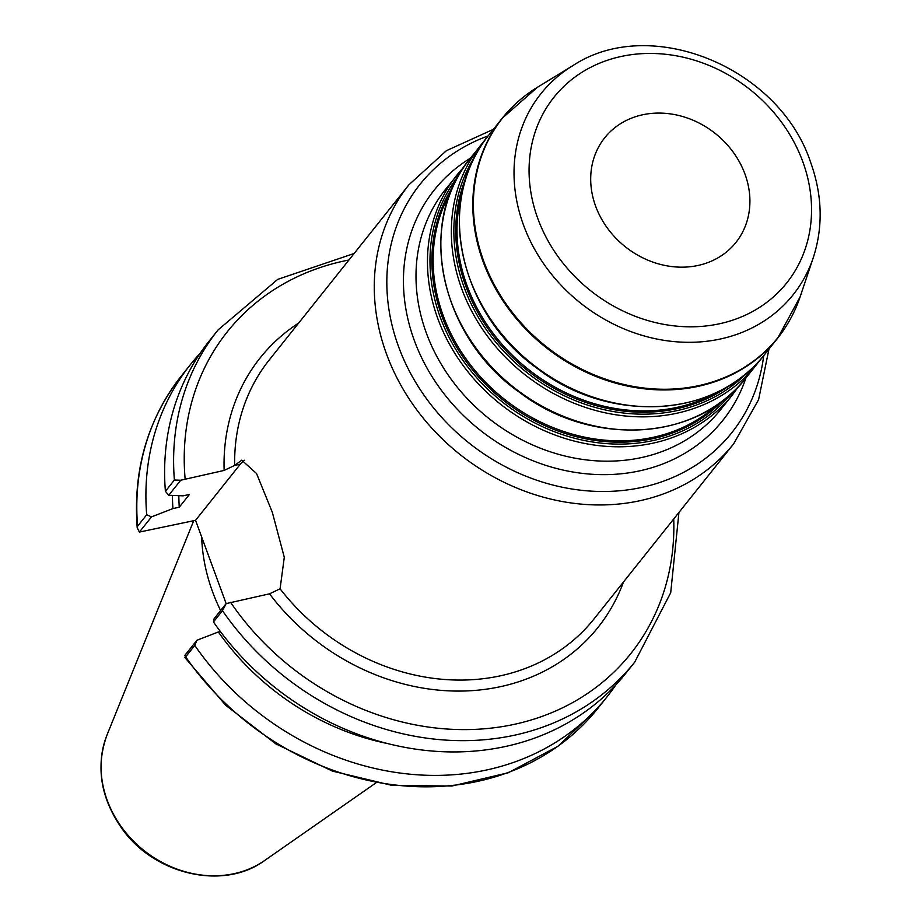 <?xml version="1.0" encoding="UTF-8"?>
<svg xmlns="http://www.w3.org/2000/svg" width="921" height="921" viewBox="0 0 921 921"><rect width="100%" height="100%" fill="white"/><g stroke="black" fill="none" stroke-linecap="round" stroke-linejoin="round"><path stroke-width="1.38" d="M698.026 265.455A83.915 72.333 38.6 0 0 735.925 242.442A83.915 72.333 38.6 0 0 733.093 152A83.915 72.333 38.6 0 0 642.593 114.791A83.915 72.333 38.6 0 0 604.694 137.805A83.915 72.333 38.6 0 0 607.515 228.258A83.915 72.333 38.6 0 0 698.026 265.455M280.076 588.795L269.531 593.826L226.14 603.612L195.551 520.319L139.393 532.073L151.516 516.877L172.941 508.576L179.25 507.206L189.415 494.462L183.106 495.832L168.739 495.268L180.746 480.221L224.137 470.435L234.682 465.393L241.739 460.166L256.533 473.509L272.317 512.295L284.29 557.297L280.076 588.795A207.697 179.019 -141.4 0 0 594.08 618.866L733.703 443.772L758.593 399.645L768.966 349.071M244.721 460.212A68.73 28.505 -102.2 0 0 240.312 464.172L195.551 520.319M354.148 253.482L277.728 279.374L218.07 329.914L209.079 341.196A266.445 229.651 38.6 0 0 165.4 491.307L168.739 495.268M178.847 495.671A236.225 203.61 38.6 0 0 179.25 507.206M172.411 495.417A243.017 209.47 38.6 0 0 172.941 508.576M220.372 631.53L218.346 631.967A243.017 209.47 38.6 0 0 388.248 743.696M218.346 631.967L196.91 640.268L184.799 655.464L185.662 656.846L184.741 657.352L225.633 705.198L275.782 743.834L332.366 771.096L392.196 785.44L451.946 786.016L508.219 772.765L557.838 746.367L597.902 708.295A266.445 229.651 -141.4 0 1 185.662 656.846L194.768 645.425L196.91 640.268M194.768 645.425A266.445 229.651 38.6 0 0 607.008 696.875A266.445 229.651 38.6 0 0 615.919 684.787M222.468 610.681L213.476 621.963L214.144 618.659L226.14 603.612L222.468 610.681A266.445 229.651 38.6 0 0 634.707 662.141L670.707 592.721L678.938 512.456M218.07 329.914A266.445 229.651 38.6 0 0 174.391 480.025L180.746 480.221M139.393 532.073L137.194 527.733L137.586 526.19A266.445 229.651 -141.4 0 1 181.264 376.079L190.371 364.658A266.445 229.651 38.6 0 0 146.692 514.77L137.586 526.19M201.653 536.897A186.514 160.761 38.6 0 0 220.603 610.554M151.516 516.877L146.692 514.77M174.391 480.025L165.4 491.307M213.476 621.963A266.445 229.651 38.6 0 0 625.716 673.412L634.707 662.141M200.168 353.284A266.445 229.651 38.6 0 0 190.371 364.658M719.474 323.778A148.88 128.33 -141.4 0 1 537.899 218.784A148.88 128.33 -141.4 0 1 621.134 56.48A148.88 128.33 -141.4 0 1 802.721 161.474A148.88 128.33 -141.4 0 1 719.474 323.778M572.689 65.748A161.279 139.013 38.6 0 0 533.478 247.173A161.279 139.013 38.6 0 0 720.28 339.02A161.279 139.013 38.6 0 0 813.301 257.592C823.27 226.727 822.361 194.907 810.549 162.119C779.316 67.36 650.261 14.229 572.689 65.748L537.45 87.265L502.198 118.279A176.233 151.896 38.6 0 0 508.127 308.224A176.233 151.896 38.6 0 0 698.187 386.348A176.233 151.896 38.6 0 0 777.773 338.019A176.233 151.896 38.6 0 0 790.494 318.816M813.301 257.592L800.165 296.746A176.107 151.781 -141.4 0 1 698.613 385.657A176.107 151.781 -141.4 0 1 494.623 285.36A176.107 151.781 -141.4 0 1 537.45 87.265M716.561 392.519A172.031 148.281 -141.4 0 1 677.027 407.381A172.031 148.281 -141.4 0 1 510.153 353.042A172.031 148.281 -141.4 0 1 462.699 190.094M466.613 175.969A172.872 149.006 38.6 0 0 503.165 347.758A172.872 149.006 38.6 0 0 676.843 408.705A172.872 149.006 38.6 0 0 729.455 385.554M746.931 372.878A174.553 150.445 -141.4 0 1 677.096 410.605A174.553 150.445 -141.4 0 1 493.552 339.412A174.553 150.445 -141.4 0 1 475.086 156.109M717.252 404.699A172.031 148.281 -141.4 0 1 653.15 437.325A172.031 148.281 -141.4 0 1 474.637 370.092A172.031 148.281 -141.4 0 1 450.657 192.132M453.236 186.088A172.872 149.006 38.6 0 0 470.976 367.87A172.872 149.006 38.6 0 0 652.977 438.649A172.872 149.006 38.6 0 0 722.571 400.842M731.389 393.486A174.553 150.445 -141.4 0 1 653.219 440.537A174.553 150.445 -141.4 0 1 465.312 363.645A174.553 150.445 -141.4 0 1 458.451 175.842M684.798 403.145A176.233 151.896 -141.4 0 1 494.727 325.021A176.233 151.896 -141.4 0 1 488.798 135.088C434.228 199.304 458.554 313.566 538.106 369.056C610.381 424.431 716.78 417.961 764.372 354.827A176.233 151.896 -141.4 0 1 684.798 403.145M518.086 101.598A176.233 151.896 38.6 0 0 502.198 118.279L488.798 135.088M470.228 158.377C415.659 222.594 439.985 336.856 519.536 392.346C591.812 447.721 698.21 441.24 745.803 378.105A176.233 151.896 -141.4 0 1 666.228 426.435A176.233 151.896 -141.4 0 1 476.157 348.311A176.233 151.896 -141.4 0 1 470.228 158.377L484.895 140.245A176.233 151.896 38.6 0 0 480.739 145.196A176.233 151.896 38.6 0 0 486.668 335.14A176.233 151.896 38.6 0 0 676.728 413.264A176.233 151.896 38.6 0 0 756.314 364.935L760.216 359.777M732.437 394.879L720.959 409.269A176.233 151.896 -141.4 0 1 641.384 457.587A176.233 151.896 -141.4 0 1 451.313 379.464A176.233 151.896 -141.4 0 1 445.384 189.53L463.885 167.023A176.233 151.896 38.6 0 0 456.862 175.14A176.233 151.896 38.6 0 0 462.791 365.073A176.233 151.896 38.6 0 0 652.851 443.197A176.233 151.896 38.6 0 0 732.437 394.879L738.78 386.221M269.531 593.826A216.09 186.249 38.6 0 0 465.416 690.969A216.09 186.249 38.6 0 0 623.482 582.003M240.312 464.172L234.682 465.393A207.697 179.019 -141.4 0 1 269.3 359.881L408.912 184.799A207.697 179.019 38.6 0 0 415.901 408.648A207.697 179.019 38.6 0 0 639.899 500.725A207.697 179.019 38.6 0 0 733.703 443.772M298.692 323.029A216.09 186.249 38.6 0 0 224.137 470.435M185.133 478.874A258.053 222.422 -141.4 0 1 348.932 260.01M470.366 158.205A184.626 159.126 38.6 0 0 425.79 365.879A184.626 159.126 38.6 0 0 639.554 470.884A184.626 159.126 38.6 0 0 745.941 377.944M763.716 355.644A199.304 171.79 -141.4 0 1 641.73 487.428A199.304 171.79 -141.4 0 1 403.179 358.154A199.304 171.79 -141.4 0 1 488.142 135.917M673.723 518.984A258.053 222.422 -141.4 0 1 508.185 725.575A258.053 222.422 -141.4 0 1 230.526 602.265M234.084 873.672A104.027 89.671 -141.4 0 1 130.08 837.546A104.027 89.671 -141.4 0 1 107.066 734.831C95.6 766.399 100.435 797.471 121.56 828.048C153.784 874.651 223.55 890.952 264.661 860.502A104.027 89.671 -141.4 0 1 234.084 873.672M764.372 354.827L777.773 338.019L800.165 296.746M745.803 378.105L756.314 364.935M493.391 129.331L446.386 150.699L408.912 184.799M137.194 527.733C132.946 469.86 147.625 419.308 181.264 376.079M597.902 708.295L607.008 696.875M264.661 860.502L375.918 782.896M107.066 734.831L193.721 520.71"/></g></svg>

